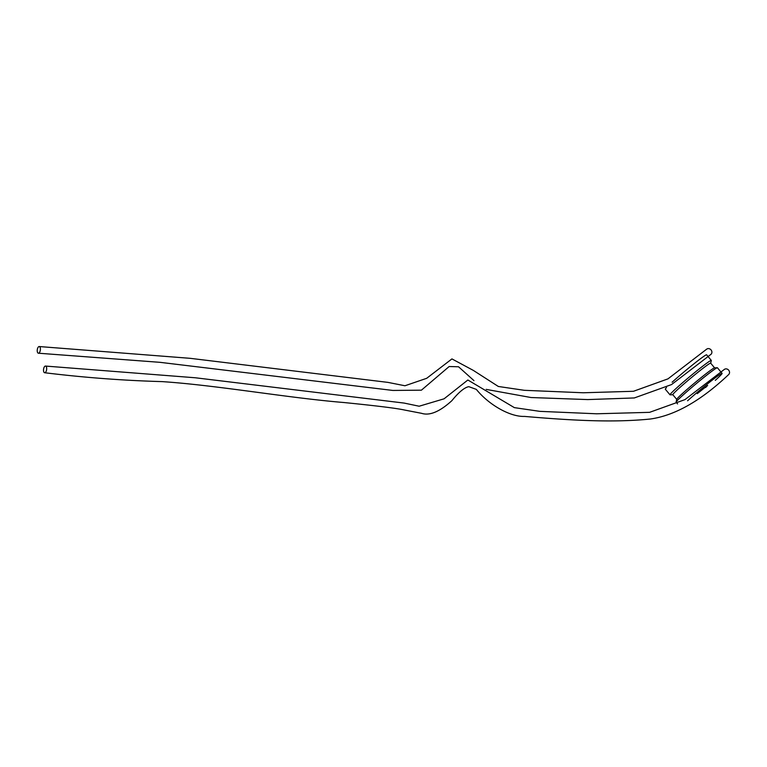 <?xml version="1.0" encoding="UTF-8"?>
<svg xmlns="http://www.w3.org/2000/svg" width="767" height="767" viewBox="0 0 767 767"><rect width="100%" height="100%" fill="white"/><g stroke="black" fill="none" stroke-linecap="round" stroke-linejoin="round"><path stroke-width="1.15" d="M677.558 403.902L676.12 402.167A26.874 1.333 -39.8 0 1 676.139 401.975A26.874 1.333 -39.8 0 1 682.908 395.178A26.874 1.333 -39.8 0 1 712.092 371.075A26.874 1.333 -39.8 0 1 717.222 367.738A26.874 1.333 -39.8 0 1 717.413 367.757L722.092 373.366A26.874 1.333 -39.8 0 1 715.295 380.355M687.577 400.786A26.874 1.333 -39.8 0 1 709.437 382.34A26.874 1.333 -39.8 0 1 722.092 373.366M705.976 363.731A26.874 1.333 -39.8 0 1 711.297 360.413A26.874 1.333 -39.8 0 1 711.277 360.605L710.693 363.184A24.659 1.218 -39.8 0 0 705.803 366.175A24.659 1.218 -39.8 0 0 679.016 388.294A24.659 1.218 -39.8 0 0 672.832 394.727L670.195 394.842A26.874 1.333 -39.8 0 1 670.003 394.823A26.874 1.333 -39.8 0 1 676.791 387.834A26.874 1.333 -39.8 0 1 705.976 363.731M672.113 382.225A26.874 1.333 -39.8 0 1 693.972 363.779A26.874 1.333 -39.8 0 1 706.618 354.805L711.297 360.413M670.003 394.823L665.325 389.214A26.874 1.333 -39.8 0 1 666.513 387.565M697.28 393.634L707.634 385.408L705.602 387.508M724.211 369.521A3.356 2.953 49.5 0 1 728.592 374.612M46.48 367.125A3.356 1.534 97.9 0 1 46.336 370.825A3.356 1.534 97.9 0 1 44.63 372.724A3.356 1.534 97.9 0 1 43.575 369.195A3.356 1.534 97.9 0 1 45.56 366.07A3.356 1.534 97.9 0 1 46.48 367.125M706.56 349.253A3.356 2.953 49.5 0 1 710.971 354.325L671.499 384.593L634.309 397.948L587.752 399.578L531.023 397.527L486.192 389.387M40.191 347.604A3.356 1.534 97.9 0 1 40.057 351.305A3.356 1.534 97.9 0 1 38.35 353.203A3.356 1.534 97.9 0 1 37.295 349.666A3.356 1.534 97.9 0 1 39.28 346.55A3.356 1.534 97.9 0 1 40.191 347.604M676.139 401.975L676.724 399.396A24.659 1.218 -39.8 0 1 682.966 393.04A24.659 1.218 -39.8 0 1 709.753 370.921A24.659 1.218 -39.8 0 1 714.576 367.844L710.693 363.184M717.222 367.738L714.576 367.844M676.724 399.396L672.832 394.727M728.621 374.593C701.028 400.69 674.96 415.503 650.416 419.012C614.309 422.655 574.713 420.719 524.523 416.414C510.237 416.989 488.828 404.871 476.326 389.377L468.81 386.664C464.466 387.46 458.819 392.138 451.868 400.681C439.702 411.735 429.597 415.944 421.562 413.317L404.717 410.067C396.798 408.303 376.453 405.781 343.674 402.502C287.404 397.872 217.627 385.312 162.096 381.611C123.487 380.547 84.332 377.594 44.63 372.733M724.24 369.493L684.95 399.626L649.591 412.339L596.63 413.787L539.815 411.352L514.36 407.632L467.87 380.001L444.074 398.811L419.146 406.222L404.151 403.078L195.374 377.776L45.56 366.07M473.958 380.633L458.541 366.779L449.165 366.521L421.419 390.173L392.857 390.441L160.044 362.331L38.35 353.203M706.589 349.225L667.98 378.86L633.465 391.285L583.256 392.771L524.302 390.307L498.339 386.472L473.335 370.403L451.936 358.908L426.692 378.304L404.957 385.763L387.891 382.378L190.187 358.323L39.28 346.55"/></g></svg>
